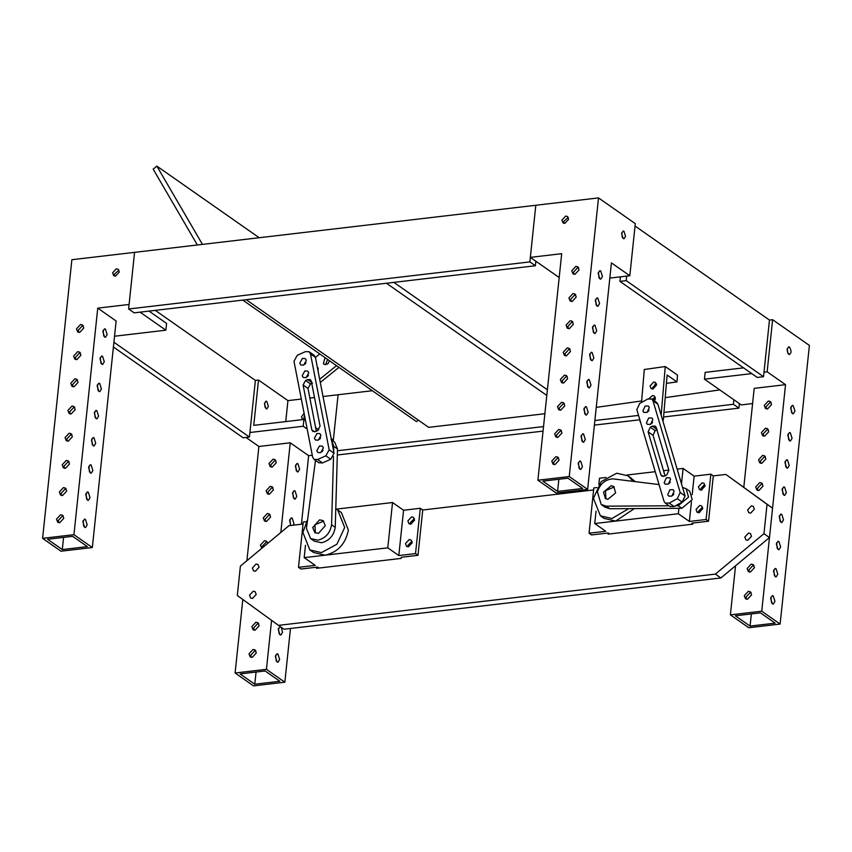 <?xml version="1.0" encoding="UTF-8"?>
<svg xmlns="http://www.w3.org/2000/svg" width="852" height="852" viewBox="0 0 852 852"><rect width="100%" height="100%" fill="white"/><g stroke="black" fill="none" stroke-linecap="round" stroke-linejoin="round"><path stroke-width="1.28" d="M82.868 521.839L84.593 527.303L85.509 527.569L87.16 524.843L85.424 519.379L84.508 519.113L82.868 521.839M83.102 520.657L83.773 526.387M85.722 494.661L87.447 500.124L88.363 500.39L90.014 497.653L88.278 492.19L87.373 491.923L85.722 494.661M85.967 493.478L86.638 499.208M88.576 467.471L90.301 472.935L91.217 473.201L92.868 470.474L91.132 465.011L90.227 464.745L88.576 467.471M88.821 466.3L89.492 472.019M91.43 440.292L93.156 445.756L94.071 446.022L95.722 443.296L93.997 437.822L93.081 437.555L91.43 440.292M91.675 439.11L92.346 444.84M94.284 413.103L96.02 418.566L96.926 418.843L98.576 416.106L96.851 410.643L95.935 410.376L94.284 413.103M94.529 411.931L95.2 417.65M97.139 385.924L98.875 391.387L99.78 391.654L101.431 388.927L99.705 383.464L98.789 383.187L97.139 385.924M97.384 384.742L98.055 390.472M99.993 358.735L101.729 364.209L102.645 364.475L104.285 361.738L102.559 356.274L101.644 356.008L99.993 358.735M100.238 357.563L100.909 363.282M102.858 331.556L104.583 337.019L105.499 337.285L107.15 334.559L105.414 329.096L104.498 328.829L102.858 331.556M103.092 330.374L103.763 336.103M114.445 274.12L114.786 276.059L114.445 274.12L118.939 270.116L114.445 274.12M119.291 272.054L115.563 276.069L113.71 275.633L112.602 272.832L116.33 268.817L118.172 269.253L119.291 272.054M78.746 332.397L78.309 330.171L82.388 325.783L83.347 325.815M83.784 328.031L79.715 332.418L77.692 331.95L76.478 328.893L80.546 324.495L82.569 324.963L83.784 328.031M75.892 359.576L75.455 357.361L79.534 352.962L80.493 352.994M80.929 355.209L76.861 359.608L74.838 359.129L73.613 356.072L77.692 351.674L79.715 352.153L80.929 355.209M73.038 386.755L72.601 384.54L76.669 380.152L77.639 380.184M78.075 382.399L74.007 386.787L71.973 386.318L70.759 383.251L74.838 378.863L76.861 379.332L78.075 382.399M70.184 413.944L69.747 411.729L73.815 407.331L74.784 407.362M75.221 409.578L71.142 413.976L69.118 413.497L67.904 410.44L71.983 406.042L74.007 406.521L75.221 409.578M67.329 441.123L66.893 438.908L70.961 434.52L71.93 434.541M72.367 436.767L68.288 441.155L66.264 440.686L65.05 437.619L69.118 433.231L71.153 433.7L72.367 436.767M64.464 468.312L64.038 466.097L68.107 461.699L69.076 461.731M69.513 463.946L65.434 468.344L63.41 467.865L62.196 464.809L66.264 460.41L68.298 460.889L69.513 463.946M61.61 495.491L61.174 493.276L65.253 488.878L66.222 488.91M66.648 491.135L62.579 495.523L60.556 495.055L59.342 491.987L63.41 487.6L65.434 488.068L66.648 491.135M58.756 522.681L58.319 520.455L62.398 516.067L63.357 516.099M63.793 518.314L59.725 522.713L57.702 522.233L56.488 519.177L60.556 514.778L62.579 515.247L63.793 518.314M128.62 308.988L529.869 261.905L535.812 205.268L71.877 259.711L42.6 538.347L60.993 551.212L92.335 547.538L73.943 534.673L97.746 308.136L129.089 304.462L134.563 252.362L128.62 308.988L134.137 312.854L535.386 265.76L535.855 261.234M73.943 534.673L42.6 538.347M149.015 311.108L166.587 323.398L165.874 330.193L114.541 336.22M140.09 312.151L165.874 330.193M92.335 547.538L116.138 321.002L97.746 308.136M62.292 549.561L87.362 546.611L72.654 536.323L47.574 539.263L62.292 549.561L63.57 537.388M248.976 653.835L250.19 656.903L252.224 657.371L256.292 652.983L255.078 649.916L253.055 649.448L248.976 653.835M251.255 657.339L250.818 655.124L254.897 650.726L255.856 650.758M251.841 626.657L253.055 629.713L255.078 630.192L259.146 625.794L257.932 622.737L255.909 622.258L251.841 626.657M254.109 630.161L253.672 627.945L257.751 623.547L258.71 623.579M267.72 543.384L266.506 541.18L264.471 540.711L260.403 545.099L261.82 548.294M262.352 547.847L262.246 546.388L266.314 542L267.283 542.032M263.257 517.92L264.471 520.987L266.495 521.456L270.574 517.058L269.36 514.001L267.336 513.522L263.257 517.92M265.536 521.424L265.1 519.209L269.168 514.81L270.137 514.842M266.112 490.741L267.326 493.798L269.36 494.267L273.428 489.879L272.214 486.812L270.19 486.343L266.112 490.741M268.391 494.245L267.954 492.019L272.022 487.632L272.991 487.663M268.966 463.552L270.19 466.619L272.214 467.088L276.282 462.7L275.068 459.633L273.045 459.164L268.966 463.552M271.245 467.056L270.808 464.841L274.887 460.442L275.846 460.474M264.461 403.656L266.037 408.651L266.878 408.896L268.38 406.393L266.804 401.398L265.962 401.154L264.461 403.656M265.121 407.501L264.589 402.911M304.1 413.252L301.502 416.937L302.481 419.631M304.558 415.584L303.44 419.514M295.356 466.214L297.082 471.678L297.998 471.944L299.648 469.218L297.912 463.754L296.997 463.477L295.356 466.214M295.591 465.032L296.262 470.762M292.492 493.393L294.228 498.857L295.143 499.134L296.784 496.397L295.058 490.933L294.142 490.667L292.492 493.393M292.737 492.222L293.407 497.941M293.535 525.162L293.929 523.586L292.204 518.112L291.288 517.846L289.637 520.583L290.798 525.482M289.882 519.4L290.553 525.13M280.265 626.614L278.221 629.319L279.946 634.783L280.862 635.049L282.513 632.312L281.267 627.317M278.455 628.137L279.137 633.867M275.366 656.498L277.092 661.961L278.008 662.228L279.648 659.501L277.922 654.038L277.007 653.772L275.366 656.498M275.601 655.316L276.272 661.046M246.899 560.701L258.891 446.48L245.983 437.449M235.099 673.005L253.491 685.871L284.834 682.196L266.442 669.331L235.099 673.005L242.82 599.488M113.902 342.238L249.434 437.044L255.387 380.407L155.266 310.373M249.913 432.507L303.195 426.256L303.908 419.461L253.758 425.35L258.518 380.035L255.387 380.407M303.908 419.461L305.538 420.59M315.634 427.651L318.765 429.845M331.215 438.556L333.334 440.047L338.095 394.742L333.228 441.155M303.195 426.256L307.178 429.035M284.834 682.196L290.479 628.478M301.427 524.236L308.637 455.66L290.244 442.795L258.891 446.48M312.279 455.234L308.637 455.66M258.518 380.035L287.944 400.621L301.342 399.055M309.862 398.054L314.495 397.511M323.025 396.51L372.324 390.727M287.944 400.621L285.74 421.591M304.835 420.1L305.399 419.919M279.861 681.28L265.153 670.982L240.072 673.921L254.78 684.22L279.861 681.28M266.442 669.331L271.586 620.362M280.819 532.479L290.244 442.795M254.78 684.22L256.058 672.047M770.9 597.199L771.571 602.918M774.947 601.374L773.297 604.111L772.381 603.844L770.655 598.37L772.306 595.644L773.211 595.91L774.947 601.374M773.754 570.009L774.425 575.739M777.801 574.195L776.151 576.921L775.235 576.655L773.509 571.191L775.16 568.465L776.066 568.731L777.801 574.195M776.609 542.83L777.28 548.56M780.656 547.005L779.005 549.742L778.089 549.476L776.364 544.013L778.014 541.276L778.93 541.542L780.656 547.005M779.463 515.641L780.134 521.371M783.51 519.827L781.859 522.553L780.954 522.287L779.218 516.823L780.869 514.097L781.785 514.363L783.51 519.827M782.317 488.462L782.988 494.192M786.364 492.648L784.713 495.374L783.808 495.108L782.072 489.644L783.723 486.907L784.639 487.174L786.364 492.648M785.171 461.283L785.842 467.002M789.218 465.458L787.578 468.185L786.662 467.918L784.926 462.455L786.577 459.729L787.493 459.995L789.218 465.458M788.025 434.094L788.696 439.824M792.083 438.279L790.432 441.006L789.516 440.74L787.791 435.276L789.431 432.539L790.347 432.805L792.083 438.279M790.89 406.915L791.561 412.634M794.937 411.09L793.287 413.827L792.371 413.561L790.645 408.087L792.296 405.36L793.201 405.627L794.937 411.09M787.802 353.175L787.269 348.585M789.484 347.073C791.764 351.258 791.508 353.676 788.728 354.315C786.449 350.129 786.705 347.712 789.484 347.073L788.654 346.828M789.559 354.56L788.728 354.315M764.265 405.424L765.479 408.481L767.503 408.96L771.582 404.562L770.357 401.505L768.334 401.026L764.265 405.424M766.534 408.928L766.097 406.713L770.176 402.314L771.145 402.346M761.411 432.603L762.625 435.67L764.649 436.139L768.717 431.751L767.503 428.684L765.479 428.215L761.411 432.603M763.68 436.107L763.243 433.892L767.322 429.504L768.28 429.525M758.546 459.792L759.771 462.849L761.794 463.328L765.863 458.93L764.649 455.873L762.625 455.394L758.546 459.792M760.825 463.296L760.389 461.081L764.468 456.683L765.426 456.715M755.692 486.971L756.906 490.038L758.94 490.507L763.009 486.119L761.794 483.052L759.771 482.583L755.692 486.971M757.971 490.475L757.534 488.26L761.603 483.872L762.572 483.893M747.129 568.529L748.344 571.586L750.367 572.065L754.446 567.666L753.232 564.599L751.198 564.13L747.129 568.529M749.398 572.033L748.972 569.807L753.04 565.419L754.009 565.451M744.275 595.708L745.489 598.775L747.513 599.244L751.581 594.845L750.367 591.789L748.344 591.309L744.275 595.708M746.544 599.212L746.107 596.996L750.186 592.598L751.155 592.63M752.593 403.56L741.229 404.902L704.444 379.161L751.783 373.613M761.741 611.203L730.388 614.878L748.78 627.743L780.123 624.069L761.741 611.203L785.533 384.678L754.19 388.352L743.796 487.291M626.689 276.112L626.209 280.638L763.53 376.701L769.484 320.075L772.615 319.702L809.4 345.433L780.123 624.069M743.572 367.862L705.158 372.367L704.444 379.161M772.615 319.702L767.141 371.813L785.533 384.678M764.01 372.175L767.141 371.813M760.442 612.854L735.361 615.804L750.079 626.092L775.15 623.153L760.442 612.854M730.388 614.878L735.542 565.781M750.079 626.092L751.357 613.919M554.045 464.553L553.608 462.338L557.687 457.939L558.656 457.971M559.093 460.187L555.014 464.585L552.991 464.116L551.776 461.049L555.845 456.661L557.868 457.13L559.093 460.187M556.91 437.374L556.473 435.148L560.541 430.761L561.511 430.792M561.947 433.008L557.868 437.406L555.845 436.927L554.631 433.87L558.699 429.472L560.733 429.951L561.947 433.008M559.764 410.185L559.327 407.97L563.396 403.571L564.365 403.603M564.801 405.829L560.722 410.217L558.699 409.748L557.485 406.681L561.564 402.293L563.587 402.762L564.801 405.829M562.618 383.006L562.182 380.791L566.25 376.392L567.219 376.424M567.656 378.639L563.587 383.038L561.553 382.559L560.339 379.502L564.418 375.104L566.442 375.583L567.656 378.639M565.472 355.817L565.036 353.601L569.115 349.213L570.073 349.235M570.51 351.461L566.442 355.848L564.407 355.38L563.193 352.313L567.272 347.925L569.296 348.393L570.51 351.461M568.327 328.638L567.89 326.422L571.969 322.024L572.927 322.056M573.364 324.271L569.296 328.67L567.272 328.19L566.058 325.134L570.126 320.735L572.15 321.215L573.364 324.271M571.181 301.459L570.744 299.233L574.823 294.845L575.792 294.877M576.218 297.092L572.15 301.48L570.126 301.012L568.912 297.944L572.981 293.557L575.004 294.025L576.218 297.092M574.035 274.269L573.598 272.054L577.677 267.656L578.646 267.688M579.083 269.903L575.004 274.301L572.981 273.833L571.767 270.766L575.835 266.367L577.869 266.846L579.083 269.903M622.279 237.378L621.747 232.798M625.538 236.27L624.037 238.773L623.195 238.528L621.619 233.533L623.131 231.03L623.962 231.275L625.538 236.27M568.263 217.388L563.758 221.392L564.099 223.33M565.643 216.088L567.496 216.514L568.603 219.315L564.876 223.341L563.023 222.905L561.915 220.104L565.643 216.088M598.392 272.246L599.062 277.976M602.439 276.431L600.788 279.158L599.872 278.892L598.147 273.428L599.797 270.691L600.713 270.957L602.439 276.431M595.537 299.435L596.208 305.154M599.584 303.61L597.934 306.337L597.018 306.07L595.292 300.607L596.943 297.88L597.848 298.147L599.584 303.61M592.673 326.614L593.343 332.344M596.73 330.789L595.079 333.526L594.163 333.26L592.438 327.796L594.078 325.059L594.994 325.326L596.73 330.789M589.818 353.793L590.489 359.523M593.865 357.978L592.225 360.705L591.309 360.439L589.573 354.975L591.224 352.249L592.14 352.515L593.865 357.978M586.964 380.982L587.635 386.712M591.011 385.157L589.36 387.894L588.455 387.628L586.719 382.165L588.37 379.428L589.286 379.694L591.011 385.157M584.11 408.161L584.781 413.891M588.157 412.347L586.506 415.073L585.601 414.807L583.865 409.343L585.516 406.617L586.432 406.883L588.157 412.347M581.256 435.351L581.927 441.07M585.303 439.525L583.652 442.263L582.736 441.996L581.011 436.522L582.662 433.796L583.577 434.062L585.303 439.525M578.401 462.529L579.072 468.259M582.448 466.715L580.798 469.441L579.882 469.175L578.157 463.712L579.807 460.975L580.713 461.252L582.448 466.715M537.889 480.219L556.281 493.084L587.635 489.41L611.427 262.874L629.82 275.739L635.294 223.639L598.509 197.909L569.242 476.545L537.889 480.219L561.692 253.694L530.338 257.368L535.812 205.268L598.509 197.909M587.635 489.41L569.242 476.545M629.82 275.739L609.83 278.093M559.189 277.55L530.338 257.368M542.862 481.135L557.581 491.434L582.662 488.484L567.943 478.196L542.862 481.135M557.581 491.434L558.859 479.261M663.964 412.432L733.402 404.285L738.918 408.14L739.387 403.614M733.402 404.285L733.87 399.748M337.307 454.979L543.054 431.123M337.435 450.751L543.533 426.564M594.866 420.537L638.553 415.414M594.387 425.105L639.841 419.77M663.58 416.979L738.918 408.14M249.434 437.044L243.161 437.779L113.401 347.009M529.869 261.905L535.386 265.76M626.209 280.638L619.937 281.373L757.268 377.447L763.53 376.701M620.416 276.847L619.937 281.373M769.484 320.075L635.038 226.025M719.812 389.918L665.22 397.628M655.337 399.024L652.355 399.45M641.641 400.962L596.251 407.373M547.389 389.779L393.858 282.374M386.425 283.237L546.803 395.435M544.875 413.721L428.673 427.353L246.196 299.702M418.321 420.111L416.479 421.612L242.777 300.096M259.221 237.729L156.875 166.129L153.168 169.122L197.355 244.993M156.875 166.129L202.456 244.386M318.084 371.152L318.052 367.936L317.306 367.137M318.286 368.447L317.572 368.543M325.634 358.053L324.74 358.617L323.419 363.602L324.122 364.368L327.839 363.942L329.543 360.79M328.084 359.778L327.189 360.332L325.645 364.805M315.41 357.435L319.745 353.942M320.288 382.463L338.947 367.372M319.67 379.268L336.497 365.657M633.111 481.369L628.297 475.917L616.72 473.211L601.246 481.582L593.45 498.313L600.383 515.811L611.96 518.517L628.755 508.623M600.383 515.811L604.068 518.389L615.645 521.094L634.335 508.591M696.031 509.485L699.758 505.47L701.611 505.896L702.719 508.697L698.991 512.712L697.138 512.286L696.031 509.485M698.651 512.734L698.48 511.2L702.549 507.164M698.416 486.833L702.133 482.818L703.986 483.244L705.105 486.045L701.377 490.06L699.524 489.634L698.416 486.833M701.036 490.081L700.866 488.547L704.593 484.532L701.835 488.43L701.984 489.932M594.856 522.468L595.09 520.221M678.906 508.314L678.341 513.735L594.739 523.543L596.038 511.179M677.138 469.132L683.102 468.43L681.483 483.787M626.87 475.022L655.241 471.699M663.527 470.719L668.841 470.102M635.283 481.636L628.297 475.917M692.751 523.82L691.824 523.171L708.544 521.211L706.095 519.496L689.374 521.456L691.43 501.903M609.595 533.938L608.232 532.979L591.512 534.939L589.062 533.224L593.823 487.919L596.922 487.557M598.839 484.522L599.499 478.238L605.942 477.482M589.062 533.224L605.783 531.265L594.739 523.543M769.473 537.548L763.956 533.693L715.392 574.099L278.498 625.368L284.014 629.234L720.909 577.954L769.473 537.548L772.562 508.165L725.861 474.426L713.305 475.906L710.856 474.181L706.095 519.496M692.186 494.682L694.135 476.151L710.856 474.181M694.135 476.151L683.102 468.43M689.374 521.456L678.341 513.735M713.305 475.906L708.544 521.211M614.271 486.961L605.484 490.709L605.953 498.846M659.065 484.575L612.961 478.867C605.41 479.314 600.234 483.627 597.412 491.817L601.192 504.49L606.166 506.173L609.84 508.75L681.877 508.293L692.239 499.655L689.726 491.21L686.041 488.633L682.58 487.493M601.192 504.49L604.867 507.068L609.84 508.75M603.482 492.168L605.378 498.505L607.859 499.347L615.634 492.871L613.749 486.535L611.257 485.693L603.482 492.168M606.166 506.173L669.097 505.779M675.604 505.737L678.192 505.715L681.877 508.293M678.192 505.715L688.565 497.078L686.041 488.633M673.879 493.904L672.867 495.353L673.879 493.904M648.915 410.494L648.276 411.409M654.485 400.941L655.401 398.63L654.315 395.988L652.451 395.584L649.117 398.534M655.241 397.266L652.057 399.247M653.591 382.026L650.055 385.988L651.13 388.618L653.005 389.034L656.541 385.072L655.454 382.442L653.591 382.026M656.391 383.709L652.504 387.703L652.653 389.055M640.331 421.399L640.012 420.313M641.513 402.453L644.304 369.502L665.252 366.541L661.141 415.169M639.905 421.463L640.459 421.846M654.922 384.114L656.551 384.774M666.424 383.379L676.935 381.898L677.51 375.114L665.252 366.541M676.935 381.898L667.127 375.04L663.303 420.217L662.462 419.621M662.664 420.313L663.303 420.217M647.041 412.4L649.331 407.437L648.329 406.021L645.156 406.021L642.866 410.973L643.867 412.4L647.041 412.4M650.587 424.36L652.877 419.397L651.876 417.981L648.702 417.981L646.412 422.933L647.413 424.36L650.587 424.36M668.319 484.149L670.599 479.186L669.608 477.77L666.424 477.77L664.145 482.722L665.135 484.149L668.319 484.149M671.866 496.109L674.145 491.146L673.155 489.719L669.97 489.73L667.691 494.682L668.682 496.109L671.866 496.109M677.319 498.676L680.173 492.488L652.994 400.802L651.748 399.024L647.776 399.024L639.703 403.443L636.838 409.642L664.027 501.317L665.274 503.095L669.246 503.095L677.319 498.676L682.218 502.105L685.083 495.917L657.893 404.231L656.647 402.453L651.748 399.024M648.127 431.868L660.832 474.724L661.77 476.055L664.741 476.055L666.765 474.947L668.905 470.304L656.2 427.448L655.263 426.106L652.281 426.117L650.268 427.214L648.127 431.868L653.026 435.297L665.061 475.885M670.332 481.944L669.321 483.393M665.274 503.095L670.173 506.535L674.145 506.525L682.218 502.105M652.281 426.117L657.19 429.546L655.167 430.643L653.026 435.297M652.6 422.155L651.588 423.604M649.054 410.195L648.042 411.644M252.384 568.028L253.491 570.829L255.344 571.255L259.072 567.24L257.954 564.439L256.101 564.013L252.384 568.028M249.53 595.207L250.637 598.008L252.49 598.445L256.218 594.43L255.099 591.629L253.246 591.192L249.53 595.207M744.818 537.09L745.926 539.88L747.779 540.317L751.507 536.302L750.399 533.501L748.546 533.064L744.818 537.09M747.673 509.901L748.78 512.702L750.633 513.138L754.361 509.113L753.253 506.322L751.4 505.886L747.673 509.901M702.74 508.261L699.311 512.659M410.302 522.649L410.472 524.182L410.302 522.649L414.37 518.612L410.302 522.649M278.498 625.368L237.314 595.495L240.402 566.101L288.966 525.695L303.046 524.044M401.303 557.261L401.185 558.401L316.539 568.327L316.656 567.198M593.61 489.943L422.741 509.997L420.292 508.282L415.531 553.587L398.811 555.557L403.571 510.241L420.292 508.282M692.836 523.053L692.719 524.182L608.072 534.119L608.19 532.979M725.861 474.426L767.045 504.299L763.956 533.693M412.176 542.404L407.906 545.866M772.562 508.165L767.045 504.299M720.909 577.954L715.392 574.099M307.604 519.603L302.886 532.415L309.83 549.913L321.406 552.618L336.881 544.247L344.677 527.516L337.733 510.018L335.773 508.857M309.83 549.913L313.504 552.49L325.081 555.195C337.839 552.266 345.592 543.906 348.362 530.082L341.418 512.584L337.733 510.018M405.467 543.587L409.194 539.572L411.047 539.998L412.155 542.799L408.438 546.814L406.585 546.388L405.467 543.587M408.087 546.835L407.927 545.301L411.995 541.265M407.852 520.934L411.58 516.919L413.422 517.345L414.541 520.146L410.813 524.161L408.96 523.735L407.852 520.934M304.292 556.569L304.526 554.322M336.306 509.123L392.538 502.531L387.777 547.836L304.185 557.645L305.485 545.269M401.292 557.293L417.981 555.302L415.531 553.587M319.042 568.039L317.668 567.081L300.948 569.04L298.498 567.326L303.259 522.02L306.358 521.658M298.498 567.326L315.219 565.366L304.185 557.645M403.571 510.241L392.538 502.531M398.811 555.557L387.777 547.836M422.741 509.997L417.981 555.302M315.496 460.378L306.432 528.442L310.629 538.592L317.902 540.168C325.549 538.208 330.107 533.086 331.577 524.8L335.251 527.367L337.488 448.94L334.687 442.177L331.002 439.6M310.629 538.592L314.303 541.158L321.577 542.745C329.234 540.775 333.792 535.652 335.251 527.367M318.446 533.395L325.283 525.705L323.185 520.636L319.553 519.848L312.716 527.537L314.814 532.606L318.446 533.395M331.577 524.8L333.515 456.587M333.664 451.177L333.803 446.373L337.488 448.94M333.803 446.373L331.492 439.983M323.057 450.314L322.045 451.762L323.057 450.314M323.707 521.062L314.92 524.811L315.389 532.947M303.695 365.103L306.347 360.3L305.282 358.575L302.396 358.436L299.744 363.24L300.82 364.965L303.695 365.103M306.134 377.617L308.786 372.803L307.721 371.089L304.835 370.94L302.183 375.743L303.248 377.468L306.134 377.617M318.318 440.154L320.97 435.351L319.894 433.625L317.019 433.487L314.367 438.29L315.432 440.005L318.318 440.154M320.746 452.657L323.398 447.854L322.333 446.128L319.447 445.99L316.795 450.793L317.871 452.518L320.746 452.657M325.847 455.82L329.17 449.813L310.49 353.921L309.159 351.769L305.548 351.588L297.295 355.273L293.983 361.28L312.652 457.173L313.994 459.324L317.594 459.505L325.847 455.82L330.757 459.26L334.069 453.243L315.4 357.35L314.058 355.199L309.159 351.769M303.088 384.998L311.811 429.823L312.822 431.432L315.517 431.57L317.583 430.654L320.075 426.138L311.342 381.313L310.341 379.704L307.636 379.566L305.57 380.493L303.088 384.998L307.987 388.427L316.326 431.208M320.618 437.811L319.606 439.259M313.994 459.324L318.893 462.753L322.503 462.934L330.757 459.26M312.546 382.995L310.479 383.922L307.987 388.427M308.445 375.263L307.434 376.712M306.006 362.76L304.995 364.209M680.173 492.488L685.083 495.917M652.994 400.802L657.893 404.231M669.246 503.095L674.145 506.525M650.268 427.214L655.167 430.643M660.832 474.724L663.335 476.481M329.17 449.813L334.069 453.243M310.49 353.921L315.4 357.35M317.594 459.505L322.503 462.934M305.57 380.493L310.479 383.922M311.811 429.823L314.676 431.826M307.636 379.566L311.534 382.292"/></g></svg>
